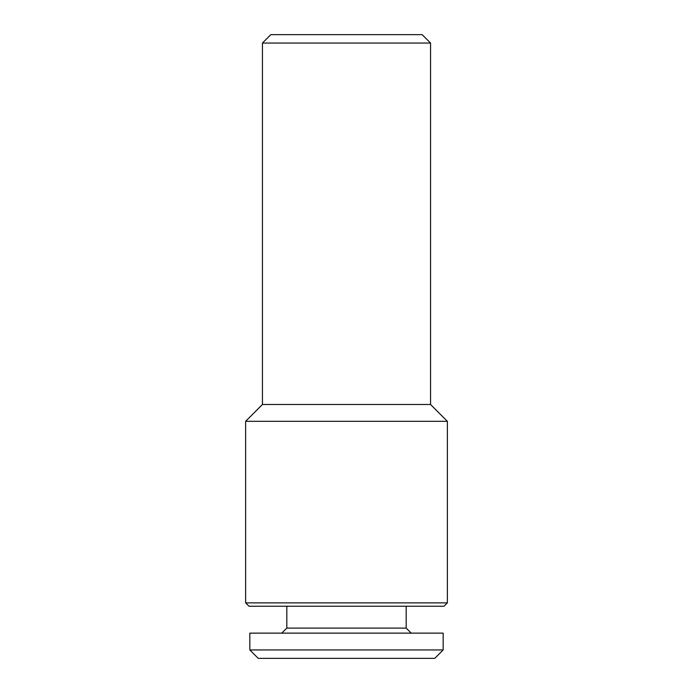<?xml version="1.0" encoding="UTF-8"?>
<svg xmlns="http://www.w3.org/2000/svg" width="693" height="693" viewBox="0 0 693 693"><rect width="100%" height="100%" fill="white"/><g stroke="black" fill="none" stroke-linecap="round" stroke-linejoin="round"><path stroke-width="1.04" d="M249.835 649.947L258.238 658.35L434.762 658.35L443.165 649.947L443.165 633.133L249.835 633.133L249.835 649.947L443.165 649.947M281.774 633.133L286.824 628.092L406.176 628.092L411.226 633.133M406.176 628.092L406.176 606.236M286.824 628.092L286.824 606.236M270.85 34.65L422.15 34.65L430.561 43.053L262.439 43.053L270.85 34.65M262.439 43.053L262.439 404.495L430.561 404.495L430.561 43.053M262.439 404.495L245.634 421.309L447.366 421.309L430.561 404.495M447.366 602.875L444.005 606.236L248.995 606.236L245.634 602.875L447.366 602.875L447.366 421.309M245.634 602.875L245.634 421.309"/></g></svg>
